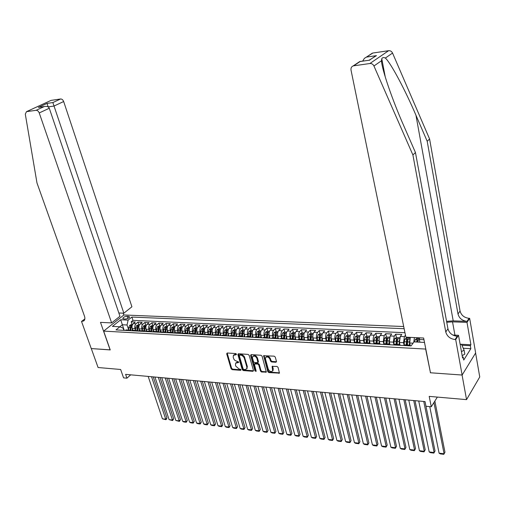 <?xml version="1.0" encoding="UTF-8"?>
<svg xmlns="http://www.w3.org/2000/svg" width="505" height="505" viewBox="0 0 505 505"><rect width="100%" height="100%" fill="white"/><g stroke="black" fill="none" stroke-linecap="round" stroke-linejoin="round"><path stroke-width="0.76" d="M236.498 354.201L235.759 353.569L227.231 352.995L226.682 353.784L231.088 368.77L232.13 369.66L240.614 370.335L241.011 369.799L240.279 369.174L239.174 369.086L235.835 366.22L235.469 364.976L235.671 363.145L238.366 362.577L238.764 362.028L234.875 360.4L233.809 359.055L233.203 357.193L233.417 355.318L236.1 354.75L236.498 354.201M275.85 362.268L276.469 361.46L275.282 357.085L274.19 356.158L263.623 355.722L267.82 371.68L268.894 372.595L279.442 373.126L278.072 367.369L276.98 366.447L272.126 366.377L272.656 370.929C271.04 372.122 269.575 371.535 268.275 369.155L265.472 359.017L265.624 357.521C267.259 356.36 268.717 356.966 269.998 359.333L270.465 361.037L271.545 361.959L275.85 362.268L276.5 361.731M430.437 372.583L425.646 349.062L103.651 331.11L110.235 349.927L91.285 348.57L98.09 367.52L120.651 369.483L123.567 377.86L126.932 378.176L125.612 374.369L425.033 401.576L425.986 406.272L431.27 406.771L437.355 397.088M430.31 372.766L462.075 375.032L466.544 399.632L429.187 396.374L431.27 406.771M249.154 355.305L248.088 354.403L238.448 353.752L237.88 354.542L242.248 369.654L243.296 370.55L252.891 371.32L253.472 370.544L249.154 355.305M251.181 354.611L261.009 355.267L262.089 356.189L266.305 372.097L261.546 372.008L260.485 371.099L258.749 364.919L257.683 364.004L254.381 364.029L256.136 370.998L256.098 371.383L254.981 370.91L250.6 355.406L251.181 354.611M475.603 353.008L479.75 376.957L466.544 399.632M417.566 342.074L417.408 341.285M416.877 338.653L416.682 337.687M407.453 342.321L407.118 340.705M406.588 338.123L406.399 337.188M404.126 345.527L403.539 342.68L404.385 336.639L400.301 336.444L401.797 334.455L395.718 334.171L396.444 337.605M397.214 341.292L396.974 340.143M393.932 344.902L393.344 342.144L394.209 336.153L390.176 335.958L391.697 333.982L385.706 333.698L386.432 337.094M387.139 340.376L386.969 339.594M383.851 344.183L383.295 341.62L384.172 335.667L380.196 335.478L381.736 333.515L375.827 333.237L376.56 336.583M377.21 339.562L377.102 339.063M373.915 343.501L373.384 341.102C372.987 338.691 373.277 336.721 374.268 335.194L370.348 335.004L371.907 333.054L366.081 332.782L366.819 336.09M364.118 342.857L363.606 340.591C363.202 338.198 363.499 336.242 364.503 334.72L360.633 334.537L362.218 332.606L356.461 332.334L357.205 335.598L355.375 336.608L354.668 339.196L354.649 342.169M354.459 342.251L353.954 340.086C353.544 337.712 353.847 335.768 354.863 334.26L351.044 334.07L352.648 332.157L346.973 331.892L347.73 335.131M344.928 341.67L344.442 339.587C344.025 337.226 344.328 335.295 345.357 333.799L341.588 333.616L343.211 331.716L337.611 331.45L338.375 334.676M335.535 341.14L335.049 339.101C334.626 336.753 334.935 334.834 335.97 333.344L332.252 333.167L333.9 331.28L328.37 331.021L329.14 334.222M326.274 340.641L325.776 338.615C325.353 336.286 325.662 334.379 326.716 332.902L323.042 332.726L324.709 330.851L319.248 330.592L320.031 333.773M317.134 340.149L316.629 338.135C316.199 335.819 316.515 333.925 317.576 332.46L313.952 332.29L315.631 330.428L310.247 330.175L311.036 333.332M308.107 339.663L307.602 337.668C307.166 335.364 307.482 333.483 308.555 332.025L304.982 331.854L306.68 330.005L301.359 329.759L302.16 332.902M299.2 339.19L298.689 337.201C298.253 334.91 298.569 333.048 299.654 331.602L296.126 331.431L297.836 329.595L292.584 329.348L293.392 332.473M290.413 338.716L289.895 336.74C289.447 334.468 289.775 332.612 290.867 331.173L287.383 331.009L289.106 329.184L283.924 328.944L284.738 332.044M281.733 338.249L281.209 336.286C280.761 334.026 281.083 332.183 282.188 330.756L278.747 330.592L280.49 328.78L275.37 328.547L276.197 331.627M273.161 337.788L272.637 335.838C272.182 333.59 272.511 331.76 273.622 330.346L270.225 330.182L271.98 328.383L266.93 328.149L267.757 331.217M264.696 337.334L264.166 335.396C263.711 333.161 264.039 331.343 265.163 329.935L261.811 329.778L263.578 327.991L258.585 327.758L259.425 330.807M261.331 337.119L261.331 337.725M256.344 336.885L255.808 334.96C255.347 332.738 255.681 330.933 256.811 329.538L253.497 329.38L255.284 327.606L250.354 327.373L251.2 330.403M253.131 337.346L253.024 336.955M248.088 336.444L247.551 334.525C247.084 332.322 247.418 330.529 248.561 329.14L245.285 328.982L247.084 327.221L242.217 326.994L243.069 330.005M239.938 336.008L239.395 334.102C238.928 331.911 239.263 330.125 240.412 328.749L237.18 328.591L238.991 326.842L234.181 326.621L235.04 329.613M231.89 335.572L231.34 333.679C230.867 331.501 231.208 329.727 232.363 328.357L229.169 328.206L230.993 326.47L226.246 326.249L227.105 329.222M223.936 335.143L223.387 333.262C222.907 331.097 223.254 329.336 224.416 327.979L221.259 327.827L223.096 326.097L218.4 325.883L219.271 328.837M216.083 334.727L215.528 332.852C215.048 330.699 215.389 328.951 216.563 327.6L213.445 327.448L215.294 325.738L210.654 325.517L211.532 328.458M208.319 334.31L207.763 332.448C207.277 330.308 207.624 328.566 208.799 327.227L205.724 327.076L207.58 325.378L202.997 325.163L203.881 328.086M200.655 333.893L200.087 332.044C199.608 329.916 199.955 328.187 201.135 326.855L198.093 326.71L199.961 325.018L195.435 324.81L196.319 327.713M193.074 333.489L192.512 331.652C192.02 329.538 192.373 327.814 193.56 326.489L190.555 326.35L192.437 324.665L187.961 324.456L188.851 327.347M185.588 333.085L185.019 331.261C184.527 329.159 184.88 327.448 186.074 326.129L183.107 325.99L184.994 324.317L180.575 324.115L181.472 326.988M178.189 332.688L177.621 330.87C177.122 328.78 177.476 327.082 178.682 325.776L175.746 325.637L177.64 323.976L173.272 323.774L174.174 326.628M170.879 332.296L170.305 330.491C169.806 328.414 170.16 326.722 171.372 325.422L168.468 325.283L170.374 323.636L166.057 323.434L166.959 326.274M163.652 331.911L163.071 330.112C162.572 328.048 162.932 326.369 164.144 325.075L161.278 324.936L163.191 323.301L158.923 323.099L159.832 325.927M156.506 331.526L155.925 329.74C155.426 327.682 155.786 326.015 157.005 324.734L154.17 324.595L156.089 322.966L151.872 322.771L152.781 325.58M149.448 331.147L148.861 329.367C148.356 327.328 148.716 325.668 149.941 324.393L147.138 324.254L149.07 322.638L144.897 322.442L145.819 325.239M146.362 325.264L145.112 325.201L143.357 326.06L142.505 328.244L142.486 330.775L141.88 329.001C141.375 326.975 141.735 325.321 142.965 324.058L140.194 323.92L142.132 322.316L138.004 322.121L136.06 323.724C134.829 324.98 134.469 326.621 134.974 328.641L135.567 330.403M138.932 324.904L138.004 322.121M410.294 337.378L409.719 343.002L410.23 345.521M400.301 336.444L399.442 342.466L400.017 345.212M390.176 335.958L389.311 341.935L389.91 344.757M380.196 335.478C379.211 337.012 378.92 338.994 379.318 341.412L379.93 344.214M370.348 335.004C369.351 336.532 369.054 338.495 369.458 340.9L370.077 343.684M360.633 334.537C359.623 336.052 359.32 338.003 359.73 340.389L360.362 343.154M351.044 334.07C350.028 335.579 349.719 337.517 350.135 339.89L350.773 342.636M341.588 333.616C340.553 335.112 340.25 337.037 340.667 339.392L341.317 342.125M332.252 333.167C331.211 334.651 330.901 336.564 331.324 338.905L331.981 341.62M323.042 332.726C321.988 334.196 321.679 336.096 322.102 338.426L322.764 341.121M313.952 332.29C312.885 333.748 312.57 335.636 313.005 337.946L313.674 340.629M304.982 331.854C303.903 333.306 303.587 335.181 304.023 337.479L304.704 340.143M296.126 331.431C295.04 332.871 294.718 334.733 295.16 337.012L295.842 339.663M287.383 331.009C286.284 332.441 285.963 334.291 286.404 336.557L287.099 339.19M278.747 330.592C277.643 332.012 277.314 333.849 277.769 336.103L278.463 338.716M270.225 330.182C269.108 331.596 268.78 333.42 269.234 335.661L269.941 338.255M261.811 329.778C260.681 331.179 260.353 332.991 260.814 335.219L261.521 337.801M253.497 329.38C252.361 330.769 252.027 332.574 252.494 334.783L253.207 337.353M245.285 328.982C244.149 330.365 243.808 332.157 244.275 334.354L245.001 336.904M237.18 328.591C236.031 329.967 235.69 331.747 236.163 333.931L236.889 336.469M229.169 328.206C228.014 329.569 227.673 331.337 228.146 333.515L228.879 336.033M221.259 327.827C220.098 329.178 219.751 330.939 220.23 333.098L220.969 335.604M213.445 327.448C212.277 328.793 211.93 330.541 212.409 332.688L213.154 335.181M205.724 327.076C204.544 328.414 204.197 330.15 204.683 332.284L205.428 334.764M198.093 326.71C196.912 328.042 196.559 329.765 197.045 331.886L197.796 334.342L199.475 333.83M190.555 326.35C189.362 327.669 189.015 329.386 189.501 331.495L190.227 333.837M183.107 325.99C181.907 327.303 181.554 329.007 182.046 331.103L182.747 333.338M175.746 325.637C174.541 326.937 174.187 328.635 174.68 330.718L175.361 332.864M168.468 325.283C167.256 326.577 166.902 328.263 167.401 330.339L168.058 332.397M161.278 324.936C160.06 326.224 159.706 327.903 160.205 329.961L160.849 331.949M154.17 324.595C152.946 325.877 152.586 327.537 153.091 329.588L153.716 331.514M147.138 324.254C145.913 325.529 145.554 327.183 146.059 329.222L146.677 331.091M140.194 323.92C138.963 325.188 138.604 326.83 139.109 328.862L139.715 330.68M123.788 318.939L125.272 319.008C127.449 318.832 128.889 318.163 129.589 317.001L128.586 316.338L127.109 316.275C124.931 316.452 123.498 317.121 122.797 318.283L123.788 318.939M403.697 326.533L123.883 314.975L103.651 331.11M404.145 328.711L131.874 317.064L128.131 320.094L127.039 324.993L128.743 330.036L128.769 327.537L129.627 325.372L131.376 324.532L132.537 324.589M424.497 342.434L413.986 341.891L411.089 345.906L115.992 329.916L119.868 326.785L112.413 326.4L120.708 319.76L128.131 320.094M404.966 332.719L132.973 320.353L131.193 321.805L135.271 321.994L133.326 323.591C132.089 324.848 131.729 326.483 132.234 328.502L132.834 330.276M130.46 330.699L128.769 330.036L127.765 330.554M126.78 329.929L125.013 330.409M408.431 345.761L409.189 345.092L410.458 345.868M405.584 344.902L404.24 345.534L404.265 341.752L404.928 339.076L406.765 338.028L409.852 338.173M398.009 345.193L398.78 344.536L400.074 345.306M395.245 344.347L393.881 344.972M387.733 344.637L388.515 343.981L389.828 344.751M385.044 343.798L383.661 344.416M377.601 344.088L378.397 343.438L379.728 344.202M374.988 343.255L373.586 343.873M367.602 343.545L368.416 342.901L369.761 343.665M365.071 342.725L363.644 343.331M357.748 343.015L358.569 342.377L359.939 343.135M355.286 342.201L353.841 342.8M348.027 342.485L348.854 341.853L350.243 342.605M345.635 341.683L344.176 342.276M338.438 341.967L339.278 341.336L340.679 342.087M336.109 341.172L334.632 341.759M328.976 341.456L329.822 340.831L331.242 341.576M326.716 340.667L325.226 341.254M319.64 340.951L320.498 340.332L321.931 341.071M317.449 340.168L315.934 340.749M310.423 340.452L311.295 339.833L312.74 340.578M308.296 339.676L306.775 340.25M301.334 339.96L302.211 339.347L303.675 340.086M299.269 339.19L297.729 339.764M292.363 339.474L293.247 338.868L294.724 339.6M290.362 338.71L288.803 339.278M283.507 338.994L284.397 338.394L285.893 339.12M281.563 338.243L279.997 338.805M274.764 338.52L275.667 337.921L277.169 338.647M272.883 337.776L271.299 338.331M266.135 338.053L267.044 337.46L268.559 338.18M264.311 337.315L262.714 337.864M257.613 337.592L258.528 337.005L260.062 337.725M255.846 336.86L254.236 337.409M249.205 337.132L250.126 336.551L251.667 337.271M247.488 336.412L245.866 336.955M240.898 336.683L241.826 336.109L243.385 336.816M239.237 335.97L237.602 336.507M232.691 336.242L233.632 335.667L235.197 336.374M231.088 335.528L229.44 336.065M224.592 335.8L225.539 335.232L227.117 335.939M223.04 335.099L221.379 335.629M216.594 335.37L217.541 334.802L219.132 335.503M215.086 334.67L213.419 335.194M208.691 334.941L209.644 334.379L211.248 335.08M207.233 334.247L205.56 334.771M200.889 334.518L201.849 333.963L203.452 334.657M193.175 334.102L194.141 333.546L195.757 334.241M191.812 333.42L190.12 333.931L190.126 333.515M185.556 333.685L186.528 333.136L188.157 333.824M184.237 333.016L182.532 333.521M178.031 333.281L179.004 332.732L180.639 333.42M176.756 332.612L175.046 333.117M170.595 332.877L171.574 332.334L173.215 333.016M169.364 332.214L167.641 332.713M163.241 332.479L164.226 331.943L165.88 332.618M162.055 331.823L160.325 332.322M155.982 332.082L156.973 331.551L158.627 332.227M154.839 331.438L153.097 331.93M148.805 331.697L149.796 331.166L151.462 331.842M147.7 331.053L145.958 331.539M141.709 331.312L142.707 330.788L144.38 331.457M140.643 330.674L138.894 331.16M134.696 330.933L135.7 330.409L137.379 331.078M133.673 330.302L131.912 330.781M142.965 324.058L144.897 322.442M149.941 324.393L151.872 322.771M157.005 324.734L158.923 323.099M164.144 325.075L166.057 323.434M171.372 325.422L173.272 323.774M178.682 325.776L180.575 324.115M186.074 326.129L187.961 324.456M193.56 326.489L195.435 324.81M201.135 326.855L202.997 325.163M208.799 327.227L210.654 325.517M216.563 327.6L218.4 325.883M224.416 327.979L226.246 326.249M232.363 328.357L234.181 326.621M240.412 328.749L242.217 326.994M248.561 329.14L250.354 327.373M256.811 329.538L258.585 327.758M265.163 329.935L266.93 328.149M273.622 330.346L275.37 328.547M282.188 330.756L283.924 328.944M290.867 331.173L292.584 329.348M299.654 331.602L301.359 329.759M308.555 332.025L310.247 330.175M317.576 332.46L319.248 330.592M326.716 332.902L328.37 331.021M335.97 333.344L337.611 331.45M345.357 333.799L346.973 331.892M354.863 334.26L356.461 332.334M364.503 334.72L366.081 332.782M374.268 335.194L375.827 333.237M384.172 335.667L385.706 333.698M394.209 336.153L395.718 334.171M404.385 336.639L405.471 335.187M423.96 339.707L419.327 339.48L419.87 342.194M127.039 324.993L122.305 324.753L119.799 326.779M124.211 330.365L120.708 319.76M123.87 330.346L123.132 328.174L119.868 326.785M126.932 378.176L130.7 374.83M132.121 324.57L131.193 321.805M132.973 320.353L131.874 317.064M413.734 342.251L414.441 337.574M419.327 339.48L419.554 337.826M236.504 354.232L235.5 354.163L233.727 355.009M235.986 362.817L237.767 361.978L238.764 362.053M227.162 352.995L231.599 368.252L232.635 369.142L241.011 369.812M238.354 353.752L242.747 369.136L243.795 370.032L253.504 370.79M239.686 354.996L239.288 355.552L243.113 368.827L243.846 369.452L245.02 369.546L246.674 368.852L246.85 367.072L244.142 357.666L242.072 355.425L239.686 354.996L240.191 354.485L239.402 355.072M246.819 368.701L247.349 366.548L246.85 367.072M240.191 354.485L242.577 354.908L244.351 356.549L247.349 366.548M254.495 363.903L255.41 363.278L258.181 363.48L259.248 364.389L260.978 370.569L262.038 371.478L266.387 371.813M251.067 354.611L255.473 370.38L256.136 371.005M256.944 358.462C255.7 356.151 254.28 355.539 252.67 356.625L252.506 358.152L253.51 361.7L254.577 362.609L257.885 362.584L256.944 358.462L257.443 357.938C256.205 355.627 254.779 355.015 253.175 356.101L252.98 356.303M258.263 362.186L258.44 361.498L257.941 362.022M257.443 357.938L258.44 361.498M265.971 357.155L266.122 356.997C267.757 355.836 269.209 356.442 270.491 358.802L270.958 360.507L272.037 361.428L276.336 361.731M272.782 370.796L273.268 368.972L272.782 369.508M272.53 366.131L273.268 368.972M264.027 355.482L268.307 371.15L269.38 372.059L279.517 372.848M151.538 376.724L165.741 419.213L162.408 418.797L148.173 376.421M132.171 328.282L132.159 330.592M166.953 418.001L166.398 419.232L165.918 419.712L165.741 419.213L166.953 418.001L153.242 376.881M130.858 330.724L130.877 327.644L131.452 325.693L130.549 325.864L130.044 330.327M130.82 330.718L130.549 325.864M165.918 419.712L162.408 418.797M460.137 344.366L461.589 344.442L464.101 350.186L464.808 354.163L462.157 355.608M464.101 350.186L461.444 351.631M118.845 312.993L123.858 313.188L131.919 306.781L63.662 101.524L53.972 106.056L48.126 106.89M123.858 313.188L52.855 102.565L60.606 98.98L51.125 100.375L26.481 111.662L25.3 114.13L36.985 182.974L84.486 316.155C85.194 318.339 84.954 319.936 83.767 320.94L81.52 321.445L91.254 348.57L110.21 349.851M110.134 349.915L100.489 322.367L111.637 322.91L39.238 112.943C38.494 111.188 37.452 110.311 36.108 110.311L26.55 111.649M81.52 321.445L84.859 318.901M123.801 315.038L123.169 313.163M111.637 322.91L119.963 316.281L49.282 108.247L39.238 112.943M50.468 100.659L51.125 100.375M60.606 98.98C61.938 98.961 62.955 99.813 63.662 101.524M48.158 106.909L47.053 103.405L52.855 102.565M36.108 110.311L44.276 106.549C46.795 106.044 48.461 106.612 49.282 108.247M44.181 106.574L40.009 107.155M370.967 54.073L372.886 53.019L388.616 50.702C390.378 50.569 391.684 51.352 392.549 53.063L429.591 138.989L427.198 141.274L458.003 314.034C459.228 318.327 462.239 320.77 467.037 321.369L453.206 320.864L446.584 321.344M427.198 141.274L415.95 115.235C405.256 90.124 390.826 62.999 385.365 58.05C383.655 57.254 382.462 57.482 381.774 58.719L381.477 60.751C381.786 69.217 392.442 100.224 403.798 125.84L415.451 152.516L447.948 328.768C449.223 333.142 452.303 335.655 457.195 336.305L455.062 339.543L455.693 339.575L462.132 375.038L430.475 372.778L423.632 338.022L405.875 337.163L351.019 70.094C350.741 68.023 351.474 66.628 353.21 65.896L369.881 63.516L388.616 50.702M429.591 138.989L460.055 311.036C461.267 315.309 464.265 317.74 469.044 318.32L469.656 318.339L475.647 352.938L462.132 375.038M415.451 152.516L412.901 154.959L445.77 331.955C447.058 336.349 450.151 338.88 455.062 339.543M381.477 60.751L373.946 65.985L412.901 154.959M460.112 344.214L470.906 344.77L470.332 345.691L461.942 345.256M462.41 357.01L463.199 357.06L463.735 360.059L470.849 348.652L470.332 345.691M463.199 357.06L462.593 358.02L458.508 335.295L455.693 339.575M469.656 318.339L466.999 322.386L452.53 321.849L446.755 322.272M470.906 344.77L466.999 322.386M452.808 335.036L458.508 335.295M373.946 65.985C373.043 64.217 371.686 63.39 369.881 63.516M470.849 348.652L463.255 348.248M372.886 53.019L364.383 58.365L362.622 61.168M366.864 57.033L376.465 55.638L373.574 57.349M376.465 55.638L369.079 60.246M369.774 60.164L359.8 61.509L359.093 61.982M139.412 324.923L138.206 324.866L136.451 325.712L135.599 327.89L135.58 330.403M158.317 377.342L172.457 420.046L169.093 419.63L154.921 377.033M139.039 328.616L139.02 331.053M173.669 418.828L172.628 420.551L172.457 420.046L173.669 418.828L160.016 377.494M137.713 331.097L137.726 327.998L138.301 326.034L137.392 326.205L136.887 330.649M137.657 331.091L137.392 326.205M172.628 420.551L169.093 419.63M165.179 377.961L179.25 420.892L175.847 420.469L161.739 377.652M145.983 328.957L145.97 331.533M180.455 419.661L179.408 421.397L179.25 420.892L180.455 419.661L166.871 378.119M144.645 331.469L144.657 328.357L145.232 326.388L144.31 326.552L143.811 330.977M144.575 331.463L144.31 326.552M179.408 421.397L175.847 420.469M153.394 325.611L152.1 325.548L150.338 326.407L149.486 328.603L149.474 331.147M172.117 378.592L186.118 421.744L182.677 421.315L168.638 378.277M153.009 329.304L152.996 331.924M187.317 420.507L186.269 422.249L186.118 421.744L187.317 420.507L173.802 378.75M151.651 331.848L151.67 328.717L152.239 326.741L151.311 326.905L150.812 331.312M151.576 331.848L151.311 326.905M186.269 422.249L183.858 421.953L182.677 421.315M160.502 325.959L159.163 325.895L157.402 326.754L156.556 328.97L156.544 331.526M179.13 379.23L193.061 422.603L189.583 422.174L175.614 378.914M160.117 329.651L160.104 332.309M194.255 421.359L193.2 423.114L193.061 422.603L194.255 421.359L180.809 379.381M158.747 332.233L158.766 329.083L159.327 327.095L158.387 327.259L157.895 331.659M158.652 332.227L158.387 327.259M193.2 423.114L190.764 422.811L189.583 422.174M167.698 326.312L166.315 326.243L164.548 327.114L163.702 329.342L163.689 331.911M186.225 379.874L200.081 423.474L196.565 423.038L182.671 379.552M167.306 330.005L167.294 332.694M201.268 422.224L200.214 423.985L200.081 423.474L201.268 422.224L187.892 380.025M165.918 332.625L165.937 329.456L166.498 327.461L165.552 327.619L165.059 332.012M165.817 332.542L165.552 327.619M200.214 423.985L197.752 423.682L196.565 423.038M174.976 326.666L173.543 326.596L171.776 327.474L170.936 329.715L170.924 332.303M193.402 380.53L207.183 424.358L203.622 423.916L189.804 380.202M174.585 330.358L174.566 333.092M208.363 423.095L207.302 424.869L207.183 424.358L208.363 423.095L195.063 380.682M173.177 332.972L173.196 329.828L173.752 327.827L172.798 327.985L172.306 332.372M173.064 332.845L172.798 327.985M207.302 424.869L204.809 424.56L203.622 423.916M182.343 327.032L180.866 326.956L179.092 327.833L178.259 330.093L178.24 332.694M200.662 381.187L214.36 425.248L210.762 424.8L197.026 380.858M181.945 330.712L181.926 333.489M215.534 423.979L214.473 425.765L214.36 425.248L215.534 423.979L202.309 381.338M180.525 333.287L180.544 330.207L181.093 328.193L180.133 328.351L179.641 332.745M180.392 333.155L180.133 328.351M214.473 425.765L211.955 425.45L210.762 424.8M189.798 327.392L188.27 327.316L186.49 328.206L185.663 330.472L185.644 333.092M208.003 381.856L221.619 426.151L217.977 425.696L204.323 381.521M189.394 331.072L189.375 333.893M222.787 424.869L221.72 426.668L221.619 426.151L222.787 424.869L209.644 382.007M187.955 333.609L187.974 330.592L188.523 328.572L187.551 328.723L187.065 333.13M187.809 333.483L187.551 328.723M221.72 426.668L219.176 426.346L217.977 425.696M197.341 327.764L195.757 327.688L193.977 328.578L193.156 330.857L193.137 333.489M215.433 382.531L228.961 427.06L225.28 426.605L211.709 382.19M196.931 331.431L196.918 334.304M230.122 425.772L229.049 427.577L228.961 427.06L230.122 425.772L217.062 382.676M197.663 333.9L197.657 334.342M195.479 333.944L196.041 328.951L195.056 329.096L194.57 333.521M195.315 333.811L195.056 329.096M229.049 427.577L226.474 427.255L225.28 426.605M204.973 328.136L203.345 328.054L201.558 328.957L200.737 331.248L200.719 333.9M222.945 383.213L236.384 427.981L232.666 427.52L219.176 382.872M204.563 331.798L204.544 334.714M237.539 426.687L236.466 428.505L236.384 427.981L237.539 426.687L224.567 383.358M205.282 334.285L205.282 334.752M203.092 334.285L203.648 329.336L202.656 329.481L202.17 333.931M202.915 334.159L202.656 329.481M236.466 428.505L233.859 428.177L232.666 427.52M212.7 328.515L211.014 328.433L209.228 329.336L208.413 331.646L208.395 334.31M230.551 383.901L243.896 428.915L240.134 428.448L226.739 383.56M212.283 332.164L212.264 335.131M245.045 427.609L243.965 429.439L243.896 428.915L245.045 427.609L232.155 384.052M213.003 334.682L212.996 335.175M210.793 334.638L211.343 329.727L210.345 329.866L209.865 334.348M210.598 334.518L210.345 329.866M243.965 429.439L241.333 429.111L240.134 428.448M220.521 328.9L218.779 328.812L216.992 329.721L216.178 332.05L216.165 334.727M238.24 384.602L251.496 429.862L247.684 429.389L234.383 384.255M220.098 332.53L220.079 335.554M252.633 428.543L251.553 430.38L252.633 428.543L239.837 384.747M220.811 335.074L220.811 335.598M218.589 334.998L219.138 330.118L218.128 330.257L217.649 334.783M218.381 334.891L218.128 330.257M251.553 430.38L248.889 430.052L247.684 429.389M228.437 329.285L226.644 329.197L224.851 330.112L224.043 332.454L224.024 335.15M246.023 385.309L259.179 430.815L255.328 430.336L242.122 384.955M228.007 332.902L227.989 335.983M260.309 429.49L259.229 431.339L260.309 429.49L247.614 385.454M228.721 335.478L228.714 336.027M226.48 335.377L227.023 330.516L226.006 330.649L225.533 335.232L222.326 335.061M226.259 335.276L226.006 330.649M259.229 431.339L256.534 431.005L255.328 430.336M236.447 329.677L234.598 329.588L232.805 330.51L232.003 332.864L231.984 335.579M253.901 386.028L266.956 431.781L263.061 431.295L249.95 385.668M236.018 333.268L235.999 336.418M268.079 430.443L266.993 432.305L268.079 430.443L255.48 386.167M236.719 335.882L236.719 336.456M234.471 335.762L235.008 330.92L233.979 331.053L233.506 335.661M234.232 335.673L233.979 331.053M266.993 432.305L264.267 431.964L263.061 431.295M244.565 330.074L242.652 329.986L240.853 330.908L240.058 333.281L240.045 336.008M261.874 386.748L274.827 432.753L270.882 432.267L257.872 386.388M244.123 333.641L244.104 336.86M275.938 431.415L274.846 433.284L275.938 431.415L263.44 386.893M244.824 336.292L244.818 336.898M242.558 336.16L243.094 331.33L242.053 331.457L241.586 336.096M242.299 336.09L242.053 331.457M274.846 433.284L272.088 432.937L270.882 432.267M252.778 330.478L250.808 330.384L249.009 331.318L248.214 333.698L248.201 336.45M269.941 387.486L282.787 433.744L278.792 433.252L265.895 387.114M252.336 334.013L252.311 337.302M283.886 432.394L282.794 434.275L283.886 432.394L271.494 387.625M253.03 336.702L253.024 337.34M250.751 336.57L251.275 331.741L250.227 331.867L249.76 336.532M250.474 336.519L250.227 331.867M282.794 434.275L280.004 433.928L278.792 433.252M261.091 330.889L259.065 330.788L257.26 331.728L256.477 334.127L256.458 336.892M278.11 388.225L290.842 434.748L286.802 434.243L274.013 387.853M260.643 334.379L260.624 337.75M291.934 433.385L290.842 435.272L291.934 433.385L279.644 388.364M259.04 336.993L259.564 332.164L258.503 332.277L258.042 336.98M258.749 336.974L258.503 332.277M290.842 435.272L288.014 434.925L286.802 434.243M269.518 331.299L267.429 331.198L265.617 332.145L264.841 334.556L264.822 337.34M286.373 388.976L298.992 435.758L294.901 435.247L282.226 388.598M269.064 334.746L269.039 338.211M300.077 434.382L298.979 436.288L300.077 434.382L287.9 389.115M269.746 337.542L269.739 338.249M267.435 337.435L267.953 332.587L266.886 332.7L266.425 337.428M267.126 337.441L266.886 332.7M298.979 436.288L296.119 435.935L294.901 435.247M278.047 331.716L275.894 331.615L274.082 332.561L273.312 334.998L273.293 337.794M294.743 389.74L307.242 436.781L303.101 436.269L290.545 389.355M277.586 335.118L277.567 338.672M308.315 435.398L307.217 437.317L308.315 435.398L296.252 389.873M278.261 337.965L278.255 338.71M275.938 337.889L276.456 333.016L275.37 333.123L274.916 337.883M275.61 337.921L275.37 333.123M307.217 437.317L304.319 436.951L303.101 436.269M286.682 332.138L284.473 332.031L282.655 332.991L281.891 335.44L281.872 338.255M303.215 390.504L315.587 437.816L311.402 437.298L298.966 390.119M286.221 335.49L286.196 339.139M316.654 436.421L315.549 438.353L316.654 436.421L304.711 390.643M286.89 338.394L286.884 339.177M284.555 338.363L285.06 333.452L283.968 333.559L283.513 338.344M284.201 338.382L283.968 333.559M315.549 438.353L312.62 437.986L311.402 437.298M295.431 332.568L293.152 332.46L291.334 333.42L290.577 335.888L290.558 338.722M311.793 391.287L324.04 438.87L319.804 438.34L307.488 390.895M294.97 335.869L294.939 339.613M325.094 437.463L323.989 439.407L325.094 437.463L313.277 391.419M295.627 338.823L295.621 339.65M293.272 338.861L293.777 333.893L292.673 333.994L292.225 338.811M292.906 338.849L292.673 333.994M323.989 439.407L321.022 439.034L319.804 438.34M304.294 333.003L301.952 332.89L300.134 333.862L299.377 336.343L299.358 339.196M320.479 392.076L332.593 439.931L328.307 439.394L316.117 391.678M303.833 336.248L303.795 340.092M333.641 438.517L332.53 440.467L333.641 438.517L321.944 392.208M304.477 339.259L304.471 340.13M302.11 339.341L302.609 334.342L301.491 334.436L301.043 339.284M301.719 339.322L301.491 334.436M332.53 440.467L329.525 440.095L328.307 439.394M313.277 333.445L310.859 333.325L309.041 334.304L308.29 336.803L308.277 339.676M329.273 392.877L341.254 441.004L336.911 440.467L324.86 392.473M312.81 336.633L312.772 340.578M342.289 439.577L341.178 441.547L342.289 439.577L330.724 393.01M313.447 339.701L313.441 340.616M311.061 339.827L311.553 334.796L310.423 334.884L309.982 339.764M310.651 339.802L310.423 334.884M341.178 441.547L338.135 441.168L336.911 440.467M322.373 333.887L319.886 333.767L318.062 334.752L317.323 337.271L317.304 340.162M338.18 393.685L350.022 442.096L345.628 441.547L333.71 393.281M321.906 337.018L321.862 340.976M351.044 440.657L349.927 442.632L351.044 440.657L339.619 393.818M322.531 340.149L322.525 341.109M320.132 340.313L320.612 335.257L319.476 335.339L319.034 340.25M319.697 340.288L319.476 335.339M349.927 442.632L346.853 442.254L345.628 441.547M331.589 334.342L329.033 334.215L327.208 335.206L326.476 337.738L326.457 340.648M347.2 394.506L358.903 443.194L354.447 442.645L342.674 394.096M331.128 337.416L331.072 341.342M359.913 441.749L358.79 443.737L359.913 441.749L348.62 394.632M331.734 340.597L331.728 341.607M329.317 340.806L329.797 335.724L328.648 335.8L328.206 340.742M328.862 340.78L328.648 335.8M358.79 443.737L355.678 443.352L354.447 442.645M340.932 334.802L338.299 334.67L336.469 335.667L335.749 338.217L335.73 341.146M356.334 395.333L367.892 444.312L363.379 443.75L351.751 394.916M340.471 337.807L340.408 341.733M368.89 442.853L367.766 444.854L368.89 442.853L357.742 395.459M341.058 341.045L341.052 342.112M338.628 341.304L339.101 336.191L337.933 336.261L337.504 341.241M338.154 341.279L337.933 336.261M367.766 444.854L364.61 444.463L363.379 443.75M350.394 335.263L347.692 335.131L345.862 336.134L345.142 338.703L345.123 341.651M365.595 396.173L376.995 445.442L372.425 444.873L360.949 395.756M349.94 338.211L349.87 342.144M377.98 443.971L376.85 445.991L377.98 443.971L366.983 396.299M350.508 341.5L350.502 342.624M348.065 341.809L348.526 336.671L347.352 336.734L346.922 341.752M347.566 341.784L347.352 336.734M376.85 445.991L373.656 445.593L372.425 444.873M374.969 397.025L386.211 446.584L381.584 446.016L370.266 396.602M359.535 338.615L359.453 342.567M387.183 445.107L386.054 447.133L387.183 445.107L376.339 397.151M360.09 341.961L360.078 343.141M359.989 335.73L357.205 335.598M357.622 342.327L358.083 337.157L356.89 337.214L356.467 342.264M357.104 342.295L356.89 337.214M386.054 447.133L382.822 446.729L381.584 446.016M369.71 336.21L366.851 336.071L365.014 337.087L364.32 339.695L364.294 342.756M384.469 397.889L395.548 447.746L390.864 447.165L379.703 397.46M369.262 339.019L369.174 343.015M396.507 446.25L395.371 448.295L396.507 446.25L385.82 398.016M369.799 342.422L369.786 343.665M367.318 342.844L367.766 337.649L366.567 337.7L366.144 342.781M366.769 342.813L366.567 337.7M395.371 448.295L392.101 447.884L390.864 447.165M379.571 336.69L376.629 336.551L374.792 337.574L374.098 340.2L374.079 343.375M394.096 398.767L405.004 448.92L400.263 448.333L389.267 398.325M379.129 339.436L379.021 343.482M405.951 447.411L404.814 449.469L405.951 447.411L395.428 398.887M379.64 342.889L379.627 344.05M377.14 343.375L377.582 338.148L376.364 338.192L375.954 343.305M376.566 343.343L376.364 338.192M404.814 449.469L401.494 449.059L400.263 448.333M389.532 337.182L386.533 337.037L384.696 338.072L384.015 340.711L383.996 344.038M403.849 399.651L414.586 450.113L409.776 449.513L398.956 399.209M389.128 339.852L389.008 343.974M415.514 448.591L414.378 450.662L415.514 448.591L405.161 399.771M389.614 343.356L389.608 344.423M387.095 343.905L387.537 338.653L386.306 338.691L385.896 343.842M386.502 343.873L386.306 338.691M414.378 450.662L411.013 450.245L409.776 449.513M399.619 337.675L396.583 337.523L394.74 338.571L394.07 341.228L394.045 344.757M413.734 400.547L424.288 451.312L419.421 450.712L408.772 400.099M399.266 340.275L399.127 344.498M425.21 449.785L424.061 451.868L425.21 449.785L415.022 400.667M399.726 343.829L399.72 344.827M397.195 344.448L397.624 339.164L396.381 339.196L395.977 344.385M396.577 344.416L396.381 339.196M424.061 451.868L420.659 451.445L419.421 450.712M423.745 401.462L434.123 452.537L429.187 451.924L418.721 401.002M409.549 340.698L409.391 345.054M435.026 450.99L433.877 453.092L435.026 450.99L425.021 401.576M409.984 344.303L409.978 345.256M407.434 344.997L407.857 339.682L406.594 339.707L406.197 344.934M406.784 344.966L406.594 339.707M433.877 453.092L430.424 452.663L429.187 451.924M419.44 338.647L417.092 338.533L415.249 339.587L414.611 341.923M433.934 402.529L444.084 453.774L439.085 453.155L429.755 406.626M444.968 452.215L443.819 454.33L444.968 452.215L434.862 401.046M417.843 342.093L418.228 340.212L416.953 340.225L416.593 342.03M417.168 342.055L416.953 340.225M443.819 454.33L440.328 453.894L439.085 453.155M413.058 343.179L409.719 343.002M403.539 342.68L399.442 342.466M393.344 342.144L389.311 341.935M383.295 341.62L379.318 341.412M373.384 341.102L369.458 340.9M363.606 340.591L359.73 340.389M353.954 340.086L350.135 339.89M344.442 339.587L340.667 339.392M335.049 339.101L331.324 338.905M325.776 338.615L322.102 338.426M316.629 338.135L313.005 337.946M307.602 337.668L304.023 337.479M298.689 337.201L295.16 337.012M289.895 336.74L286.404 336.557M281.209 336.286L277.769 336.103M272.637 335.838L269.234 335.661M264.166 335.396L260.814 335.219M255.808 334.96L252.494 334.783M247.551 334.525L244.275 334.354M239.395 334.102L236.163 333.931M231.34 333.679L228.146 333.515M223.387 333.262L220.23 333.098M215.528 332.852L212.409 332.688M207.763 332.448L204.683 332.284M200.087 332.044L197.045 331.886M192.512 331.652L189.501 331.495M185.019 331.261L182.046 331.103M177.621 330.87L174.68 330.718M170.305 330.491L167.401 330.339M163.071 330.112L160.205 329.961M155.925 329.74L153.091 329.588M148.861 329.367L146.059 329.222M141.88 329.001L139.109 328.862M134.974 328.641L132.234 328.502M127.853 330.485L125.101 330.333M408.495 345.666L404.309 345.439M398.079 345.104L393.951 344.877M387.802 344.549L383.731 344.328M377.671 344L373.656 343.779M367.678 343.457L363.72 343.242M357.824 342.927L353.917 342.712M348.103 342.396L344.246 342.188M338.508 341.879L334.708 341.677M329.045 341.367L325.302 341.165M319.716 340.862L316.016 340.66M310.499 340.364L306.851 340.168M301.409 339.871L297.811 339.676M292.439 339.385L288.885 339.196M283.583 338.905L280.073 338.716M274.846 338.432L271.381 338.249M266.217 337.971L262.796 337.782M257.695 337.51L254.318 337.327M249.287 337.05L245.948 336.873M240.98 336.601L237.685 336.425M232.78 336.16L229.523 335.983M224.674 335.724L221.468 335.547M216.677 335.288L213.508 335.118M208.773 334.859L205.642 334.689M200.971 334.436L197.878 334.272M193.264 334.02L190.202 333.856M185.644 333.609L182.621 333.445M178.114 333.199L175.134 333.041M170.677 332.801L167.729 332.637M163.33 332.404L160.413 332.246M156.07 332.006L153.185 331.854M148.893 331.621L146.046 331.469M141.798 331.236L138.982 331.084M134.785 330.857L132.001 330.706M136.06 323.724L133.326 323.591M127.841 318.447L127.109 316.275M129.053 317.733L128.586 316.338M235.5 354.163L234.989 354.674M238.783 362.148L238.366 362.577M237.767 361.978L237.262 362.495M241.03 369.906L240.614 370.335M232.635 369.142L232.13 369.66M231.599 368.252L231.088 368.77M227.193 353.273L226.682 353.784M236.517 354.333L236.1 354.75M253.384 370.79L252.891 371.32M243.795 370.032L243.296 370.55M242.747 369.136L242.248 369.654M238.392 354.03L237.88 354.542M244.748 357.452L244.243 357.969M241.371 354.56L240.86 355.078M266.242 371.813L265.75 372.343M262.038 371.478L261.546 372.008M260.978 370.569L260.485 371.099M259.248 364.389L258.749 364.919M258.181 363.48L257.683 364.004M255.41 363.278L254.911 363.802M255.473 370.38L254.981 370.91M251.099 354.889L250.6 355.406M272.037 361.428L271.545 361.959M270.958 360.507L270.465 361.037M270.491 358.802L269.998 359.333M272.561 366.384L272.075 366.92M279.353 372.854L278.867 373.391M269.38 372.059L268.894 372.595M268.307 371.15L267.82 371.68M264.058 355.766L263.559 356.29M132.19 325.479L129.671 325.353M130.056 327.6L128.769 327.537M132.045 327.707L130.877 327.644M38.367 107.407L47.053 103.405M84.802 319.236L81.879 321.464M415.95 115.235L453.206 320.864M447.948 328.768L445.77 331.955M458.003 314.034L460.055 311.036M360.084 61.547L353.734 65.776M392.549 53.063L385.365 58.05M467.037 321.369L469.044 318.32M454.942 335.131L452.53 321.849M139.064 325.82L136.495 325.693M136.899 327.953L135.599 327.89M138.919 328.061L137.726 327.998M146.014 326.167L143.401 326.034M143.824 328.313L142.505 328.244M145.876 328.42L144.657 328.357M153.047 326.514L150.383 326.381M150.825 328.673L149.486 328.603M152.908 328.78L151.67 328.717M160.161 326.868L157.446 326.735M157.907 329.039L156.556 328.97M160.022 329.146L158.766 329.083M167.357 327.227L164.592 327.088M165.072 329.411L163.702 329.342M167.218 329.519L165.937 329.456M174.635 327.587L171.82 327.448M172.319 329.784L170.936 329.715M174.496 329.898L173.196 329.828M182.002 327.953L179.136 327.814M179.654 330.163L178.259 330.093M181.869 330.276L180.544 330.207M189.457 328.326L186.534 328.181M187.077 330.548L185.663 330.472M189.325 330.661L187.974 330.592M197.007 328.704L194.021 328.553M194.589 330.933L193.156 330.857M196.868 331.053L195.498 330.977M204.639 329.083L201.602 328.932M202.189 331.324L200.737 331.248M204.5 331.444L203.105 331.375M212.365 329.468L209.272 329.31M209.878 331.722L208.413 331.646M212.233 331.842L210.812 331.772M220.186 329.853L217.036 329.702M217.668 332.126L216.178 332.05M220.054 332.246L218.608 332.17M228.108 330.251L224.895 330.087M225.546 332.53L224.043 332.454M227.97 332.656L226.499 332.58M236.119 330.649L232.849 330.485M233.525 332.94L232.003 332.864M235.986 333.073L234.49 332.991M244.237 331.053L240.898 330.889M241.598 333.357L240.058 333.281M244.104 333.489L242.577 333.407M252.456 331.463L249.053 331.293M249.779 333.78L248.214 333.698M252.323 333.912L250.764 333.83M260.776 331.873L257.31 331.703M258.055 334.209L256.477 334.127M260.643 334.342L259.059 334.26M269.197 332.296L265.668 332.12M266.444 334.638L264.841 334.556M269.064 334.777L267.454 334.695M277.731 332.719L274.127 332.542M274.935 335.08L273.312 334.998M277.586 335.219L275.957 335.131M286.373 333.148L282.699 332.965M283.532 335.522L281.891 335.44M286.221 335.661L284.567 335.579M295.122 333.584L291.385 333.401M292.243 335.97L290.577 335.888M294.964 336.115L293.291 336.027M303.991 334.026L300.178 333.837M301.062 336.431L299.377 336.343M303.821 336.57L302.129 336.481M312.974 334.474L309.085 334.278M310.001 336.892L308.29 336.803M312.797 337.031L311.08 336.942M322.07 334.922L318.112 334.727M319.053 337.359L317.323 337.271M321.887 337.504L320.151 337.416M331.293 335.383L327.253 335.181M328.225 337.832L326.476 337.738M331.097 337.978L329.336 337.889M340.635 335.85L336.519 335.642M337.523 338.312L335.749 338.217M340.427 338.457L338.647 338.369M350.104 336.317L345.906 336.109M346.941 338.798L345.142 338.703M349.889 338.95L348.084 338.855M359.699 336.797L355.419 336.583M356.492 339.291L354.668 339.196M359.478 339.442L357.641 339.347M369.426 337.283L365.065 337.062M366.163 339.789L364.32 339.695M369.193 339.947L367.337 339.846M379.287 337.769L374.836 337.548M375.973 340.294L374.098 340.2M379.04 340.452L377.159 340.357M389.286 338.268L384.741 338.041M385.915 340.806L384.015 340.711M389.027 340.97L387.12 340.869M399.417 338.773L394.79 338.546M395.996 341.329L394.07 341.228M399.152 341.487L397.214 341.393M409.694 339.284L404.972 339.051M406.216 341.853L404.265 341.752M409.416 342.018L407.453 341.917M419.384 339.764L415.299 339.562M128.769 330.036L126.023 329.891M135.7 330.409L132.916 330.257M142.707 330.788L139.891 330.636M149.796 331.166L146.949 331.015M156.973 331.551L154.088 331.394M164.226 331.943L161.316 331.785M171.574 332.334L168.626 332.176M179.004 332.732L176.024 332.574M186.528 333.136L183.511 332.978M194.141 333.546L191.086 333.382M201.849 333.963L198.755 333.792M209.644 334.379L206.513 334.209M217.541 334.802L214.373 334.632M233.632 335.667L230.381 335.49M241.826 336.109L238.537 335.932M250.126 336.551L246.793 336.374M258.528 337.005L255.158 336.822M267.044 337.46L263.623 337.277M275.667 337.921L272.201 337.738M284.397 338.394L280.894 338.205M293.247 338.868L289.693 338.678M302.211 339.347L298.613 339.158M311.295 339.833L307.646 339.638M320.498 340.332L316.799 340.13M329.822 340.831L326.078 340.629M339.278 341.336L335.478 341.134M348.854 341.853L345.01 341.645M358.569 342.377L354.668 342.163M368.416 342.901L364.459 342.693M378.397 343.438L374.388 343.223M388.515 343.981L384.45 343.766M398.78 344.536L394.658 344.315M409.189 345.092L405.01 344.871M122.936 318.68L122.797 318.283M247.172 368.328L246.674 368.852M258.383 362.06L257.885 362.584M273.142 370.399L272.656 370.929M26.481 111.662L51.062 100.388M38.462 107.376L44.276 106.549M381.774 58.719L385.309 77.189M372.374 53.139L366.112 57.305M369.458 60.127L375.644 55.941M360.04 61.534L369.729 60.152M359.8 61.509L353.21 65.896"/></g></svg>
